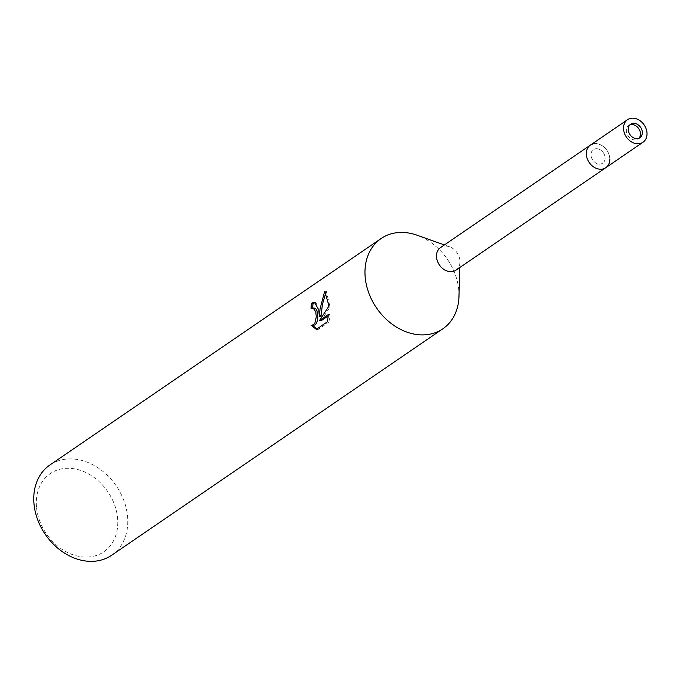 <?xml version="1.0" encoding="UTF-8"?>
<svg xmlns="http://www.w3.org/2000/svg" width="681" height="681" viewBox="0 0 681 681"><rect width="100%" height="100%" fill="white"/><g stroke="black" fill="none" stroke-linecap="round" stroke-linejoin="round"><path stroke-width="0.51" stroke-dasharray="3.4 2.55" d="M597.263 148.79A8.198 6.444 55.6 0 0 593.423 149.658A8.198 6.444 55.6 0 0 591.602 157.89A8.198 6.444 55.6 0 0 598.846 164.061A8.198 6.444 55.6 0 0 602.685 163.193A8.198 6.444 55.6 0 0 604.515 154.97A8.198 6.444 55.6 0 0 597.263 148.79M629.78 124.946A8.198 6.444 55.6 0 0 628.784 125.483A8.198 6.444 55.6 0 0 626.954 133.714A8.198 6.444 55.6 0 0 634.198 139.894A8.198 6.444 55.6 0 0 638.037 139.026A8.198 6.444 55.6 0 0 638.897 138.286M455.955 270.153A13.671 10.743 55.6 0 0 459.99 262.083A13.671 10.743 55.6 0 0 449.503 246.752A13.671 10.743 55.6 0 0 446.923 246.139A13.671 10.743 55.6 0 0 440.522 247.586M111.633 555.262A54.676 42.971 55.6 0 0 127.492 515.798A54.676 42.971 55.6 0 0 97.826 467.677A54.676 42.971 55.6 0 0 49.909 464.995M458.985 296.244A54.676 42.971 55.6 0 0 458.705 289.323A54.676 42.971 55.6 0 0 417.3 235.294M36.561 507.771A47.389 37.242 55.6 0 0 81.609 556.811A47.389 37.242 55.6 0 0 117.541 517.586A47.389 37.242 55.6 0 0 72.484 468.545A47.389 37.242 55.6 0 0 36.561 507.771M312.707 307.923A52.854 41.532 55.6 0 0 312.681 308.689L314.35 308.11M312.681 308.689L311.115 308.502M316.784 329.042L317.942 329.561L328.949 322.036L327.314 321.841M317.942 329.561L316.307 329.366M311.549 325.348L311.115 325.297M320.93 316.818L315.975 302.5L315.15 302.526M321.126 320.751L330.047 306.927L326.327 291.434L325.841 292.677M328.949 322.036L330.047 314.648L328.353 315.805M330.047 314.648L328.463 314.452M330.047 306.927L328.48 306.731M326.335 291.425L324.701 291.23M458.977 296.533A54.676 42.963 55.6 0 0 417.036 235.2M609.801 159.643A13.671 10.743 55.6 0 0 599.314 144.312A13.671 10.743 55.6 0 0 596.735 143.7A13.671 10.743 55.6 0 1 599.323 144.312L599.314 144.312A13.671 10.743 55.6 0 1 609.801 159.643L609.801 159.643A13.671 10.743 55.6 0 1 599.374 169.152M605.06 157.277A8.198 6.444 55.6 0 0 600.616 150.058A8.198 6.444 55.6 0 0 593.423 149.658A8.198 6.444 55.6 0 0 591.048 155.574A8.198 6.444 55.6 0 0 595.5 162.793A8.198 6.444 55.6 0 0 602.685 163.193A8.198 6.444 55.6 0 0 605.06 157.277M605.767 167.713A13.671 10.743 55.6 0 0 609.733 157.839A13.671 10.743 55.6 0 0 602.319 145.811A13.671 10.743 55.6 0 0 590.342 145.147M628.784 125.483L630.64 124.206M314.384 302.304L315.975 302.5M449.503 246.752L444.395 244.939M459.99 262.083L459.828 267.505M638.037 139.026L639.902 137.749"/><path stroke-width="1.02" d="M638.897 138.286A8.198 6.444 55.6 0 0 639.595 130.139A8.198 6.444 55.6 0 0 632.623 124.614A8.198 6.444 55.6 0 0 629.78 124.946M599.374 169.152A13.671 10.743 55.6 0 1 586.375 155.013A13.671 10.743 55.6 0 1 596.743 143.7A13.671 10.743 55.6 0 0 590.342 145.147A13.671 10.743 55.6 0 0 587.294 158.86A13.671 10.743 55.6 0 0 599.374 169.16A13.671 10.743 55.6 0 0 605.767 167.713A13.671 10.743 55.6 0 0 609.801 159.643M440.522 247.586A13.671 10.743 55.6 0 0 437.474 261.3A13.671 10.743 55.6 0 0 449.554 271.6A13.671 10.743 55.6 0 0 455.955 270.153L605.767 167.713A13.671 10.743 55.6 0 1 593.789 167.041A13.671 10.743 55.6 0 1 586.375 155.013A13.671 10.743 55.6 0 1 590.342 145.147L440.522 247.586M444.395 244.939L417.036 235.2A54.676 42.963 55.6 0 0 406.719 232.74A54.676 42.963 55.6 0 0 365.263 277.993A54.676 42.963 55.6 0 0 417.24 334.584A54.676 42.963 55.6 0 0 458.977 296.533L459.828 267.505M327.314 321.841L316.307 329.366L311.123 325.297L313.354 324.811L314.886 323.015L316.273 316.903L315.788 311.821L313.132 307.965L311.115 308.502A54.676 42.971 -124.4 0 1 311.447 303.258L314.384 302.304L318.742 309.804L319.363 316.631L320.061 308.902L324.701 291.23L328.242 303.309L328.48 306.739L319.534 320.555L328.463 314.452L327.314 321.832M417.3 235.294A54.676 42.971 55.6 0 0 381.122 238.529L49.909 464.995A54.676 42.971 55.6 0 0 34.05 504.468A54.676 42.971 55.6 0 0 63.708 552.589A54.676 42.971 55.6 0 0 111.633 555.262L442.846 328.795A54.676 42.971 55.6 0 0 458.985 296.244M381.122 238.529A54.676 42.971 55.6 0 0 365.263 277.993A54.676 42.971 55.6 0 0 394.92 326.114A54.676 42.971 55.6 0 0 442.846 328.795M314.35 308.11L315.882 308.868L316.988 310.834L317.84 317.091L317.448 320.428L316.469 323.203L314.937 325.007L311.549 325.348M312.715 325.501L316.784 329.042M315.15 302.526L313.047 303.454A52.854 41.532 55.6 0 0 312.707 307.923M313.047 303.454L311.447 303.258M325.841 292.677L322.402 304.526L320.93 316.818L319.363 316.631M328.353 315.805L321.126 320.751L319.534 320.555M642.277 131.833A8.198 6.444 55.6 0 0 637.825 124.614A8.198 6.444 55.6 0 0 630.64 124.206A8.198 6.444 55.6 0 0 628.265 130.131A8.198 6.444 55.6 0 0 632.709 137.349A8.198 6.444 55.6 0 0 639.902 137.749A8.198 6.444 55.6 0 0 642.277 131.833M623.592 129.56A13.671 10.743 55.6 0 0 631.006 141.597A13.671 10.743 55.6 0 0 642.983 142.261A13.671 10.743 55.6 0 0 646.95 132.395A13.671 10.743 55.6 0 0 639.536 120.367A13.671 10.743 55.6 0 0 627.559 119.694A13.671 10.743 55.6 0 0 623.592 129.56M312.962 307.931L314.528 308.127M311.336 325.331L312.92 325.527M642.983 142.261L605.767 167.713M627.559 119.694L590.342 145.147"/></g></svg>
